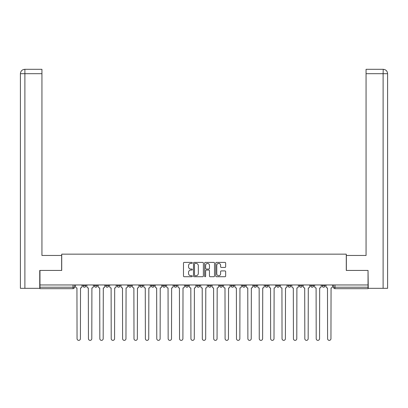 <?xml version="1.0" encoding="UTF-8"?>
<svg xmlns="http://www.w3.org/2000/svg" width="408" height="408" viewBox="0 0 408 408"><rect width="100%" height="100%" fill="white"/><g stroke="black" fill="none" stroke-linecap="round" stroke-linejoin="round"><path stroke-width="0.61" d="M192.321 262.89A0.5 0.5 0 0 0 191.816 262.39L184.207 262.39A0.719 0.719 0 0 0 183.488 263.109L183.488 276.007A0.719 0.719 0 0 0 184.207 276.721L191.816 276.721A0.5 0.5 0 0 0 192.321 276.221A0.5 0.5 0 0 0 191.816 275.716L190.832 275.716A2.295 2.295 0 0 1 188.542 273.426L188.542 272.35A2.295 2.295 0 0 1 190.832 270.055L191.816 270.055A0.5 0.5 0 0 0 192.321 269.555A0.5 0.5 0 0 0 191.816 269.056L190.832 269.056A2.295 2.295 0 0 1 188.542 266.761L188.542 265.685A2.295 2.295 0 0 1 190.832 263.395L191.816 263.395A0.5 0.5 0 0 0 192.321 262.89M310.728 285.763L310.728 284.957L310.728 285.763A1.459 1.459 0 0 0 312.191 287.222A1.459 1.459 0 0 1 310.728 285.763L313.65 285.763A1.459 1.459 0 0 1 312.191 287.222A1.459 1.459 0 0 0 313.65 285.763L313.65 284.957L313.65 285.763M208.233 284.957L208.233 285.763L211.155 285.763A1.459 1.459 0 0 1 209.697 287.222A1.459 1.459 0 0 1 208.233 285.763L208.233 284.957M174.068 284.957L174.068 285.763L176.99 285.763A1.459 1.459 0 0 1 175.527 287.222A1.459 1.459 0 0 1 174.068 285.763L174.068 284.957M151.291 284.957L151.291 285.763L154.214 285.763A1.459 1.459 0 0 1 152.75 287.222A1.459 1.459 0 0 1 151.291 285.763L151.291 284.957M139.903 284.957L139.903 285.763L142.826 285.763A1.459 1.459 0 0 1 141.362 287.222A1.459 1.459 0 0 1 139.903 285.763L139.903 284.957M117.127 284.957L117.127 285.763L120.049 285.763A1.459 1.459 0 0 1 118.585 287.222A1.459 1.459 0 0 1 117.127 285.763L117.127 284.957M224.941 267.444A0.719 0.719 0 0 0 225.66 266.725L225.66 263.109A0.719 0.719 0 0 0 224.941 262.39L216.485 262.39A0.719 0.719 0 0 0 215.771 263.109L215.771 276.007A0.719 0.719 0 0 0 216.485 276.721L224.941 276.721A0.719 0.719 0 0 0 225.66 276.007L225.66 271.636A0.719 0.719 0 0 0 224.941 270.917L221.325 270.917A0.719 0.719 0 0 0 220.606 271.636L220.606 273.804A1.918 1.918 0 0 1 218.688 275.716A1.918 1.918 0 0 1 216.77 273.804L216.77 265.312A1.918 1.918 0 0 1 218.688 263.395A1.918 1.918 0 0 1 220.606 265.312L220.606 266.725A0.719 0.719 0 0 0 221.325 267.444L224.941 267.444M24.888 288.318L20.4 288.318L20.4 73.69C20.66 71.033 22.119 69.569 24.776 69.309L41.937 69.309L41.937 73.69L24.888 73.69L24.888 288.318L39.744 288.318L39.744 270.433L61.72 270.433L61.72 254.153L346.28 254.153L346.28 270.433L368.036 270.433L368.036 284.957L39.964 284.957L39.964 287.222L74.496 287.222L74.496 284.957L74.496 287.222A1.459 1.459 0 0 1 73.032 288.68L39.964 288.68L39.964 287.222M39.964 270.433L39.964 284.957M203.373 263.109A0.719 0.719 0 0 0 202.659 262.39L194.203 262.39A0.719 0.719 0 0 0 193.484 263.109L193.484 276.007A0.719 0.719 0 0 0 194.203 276.721L202.659 276.721A0.719 0.719 0 0 0 203.373 276.007L203.373 263.109M205.341 262.39L213.797 262.39A0.719 0.719 0 0 1 214.516 263.109L214.516 276.007A0.719 0.719 0 0 1 213.797 276.721L210.181 276.721A0.719 0.719 0 0 1 209.462 276.007L209.462 270.774A0.719 0.719 0 0 0 208.748 270.055L206.346 270.055A0.719 0.719 0 0 0 205.632 270.774L205.632 276.221A0.5 0.5 0 0 1 205.127 276.721A0.5 0.5 0 0 1 204.627 276.221L204.627 263.109A0.719 0.719 0 0 1 205.341 262.39M333.504 284.957L333.504 287.222L368.036 287.222L368.036 288.68L334.968 288.68A1.459 1.459 0 0 1 333.504 287.222M368.036 284.957L368.036 287.222M322.116 284.957L322.116 285.763L325.038 285.763L325.038 284.957L325.038 285.763A1.459 1.459 0 0 1 323.58 287.222A1.459 1.459 0 0 1 322.116 285.763A1.459 1.459 0 0 0 323.58 287.222M299.339 284.957L299.339 285.763L302.262 285.763L302.262 284.957L302.262 285.763A1.459 1.459 0 0 1 300.803 287.222A1.459 1.459 0 0 1 299.339 285.763A1.459 1.459 0 0 0 300.803 287.222M290.873 285.763L290.873 284.957L290.873 285.763A1.459 1.459 0 0 1 289.415 287.222A1.459 1.459 0 0 1 287.951 285.763L290.873 285.763A1.459 1.459 0 0 1 289.415 287.222M287.951 284.957L287.951 285.763M279.485 284.957L279.485 285.763A1.459 1.459 0 0 1 278.026 287.222A1.459 1.459 0 0 1 276.563 285.763L279.485 285.763A1.459 1.459 0 0 1 278.026 287.222M276.563 284.957L276.563 285.763M268.097 284.957L268.097 285.763A1.459 1.459 0 0 1 266.638 287.222A1.459 1.459 0 0 1 265.175 285.763L268.097 285.763M265.175 284.957L265.175 285.763M256.709 284.957L256.709 285.763A1.459 1.459 0 0 1 255.25 287.222A1.459 1.459 0 0 1 253.786 285.763L256.709 285.763M253.786 284.957L253.786 285.763M245.32 284.957L245.32 285.763A1.459 1.459 0 0 1 243.862 287.222A1.459 1.459 0 0 1 242.398 285.763L245.32 285.763M242.398 284.957L242.398 285.763M233.932 284.957L233.932 285.763A1.459 1.459 0 0 1 232.473 287.222A1.459 1.459 0 0 1 231.01 285.763A1.459 1.459 0 0 0 232.473 287.222M231.01 284.957L231.01 285.763L233.932 285.763M222.544 284.957L222.544 285.763A1.459 1.459 0 0 1 221.085 287.222A1.459 1.459 0 0 1 219.621 285.763A1.459 1.459 0 0 0 221.085 287.222M219.621 284.957L219.621 285.763L222.544 285.763M211.155 284.957L211.155 285.763A1.459 1.459 0 0 1 209.697 287.222M199.767 284.957L199.767 285.763A1.459 1.459 0 0 1 198.303 287.222A1.459 1.459 0 0 1 196.845 285.763L199.767 285.763M196.845 284.957L196.845 285.763M188.379 284.957L188.379 285.763A1.459 1.459 0 0 1 186.915 287.222A1.459 1.459 0 0 1 185.456 285.763L188.379 285.763L188.379 284.957M185.456 284.957L185.456 285.763M176.99 284.957L176.99 285.763M165.602 284.957L165.602 285.763A1.459 1.459 0 0 1 164.138 287.222A1.459 1.459 0 0 1 162.68 285.763L165.602 285.763L165.602 284.957M162.68 284.957L162.68 285.763M154.214 284.957L154.214 285.763L154.214 284.957M142.826 285.763L142.826 284.957L142.826 285.763A1.459 1.459 0 0 1 141.362 287.222M131.437 284.957L131.437 285.763A1.459 1.459 0 0 1 129.974 287.222A1.459 1.459 0 0 1 128.515 285.763A1.459 1.459 0 0 0 129.974 287.222A1.459 1.459 0 0 0 131.437 285.763L131.437 284.957M128.515 284.957L128.515 285.763L131.437 285.763M120.049 284.957L120.049 285.763M108.661 284.957L108.661 285.763A1.459 1.459 0 0 1 107.197 287.222A1.459 1.459 0 0 1 105.738 285.763A1.459 1.459 0 0 0 107.197 287.222A1.459 1.459 0 0 0 108.661 285.763L105.738 285.763L105.738 284.957M94.35 284.957L94.35 285.763L97.272 285.763L97.272 284.957L97.272 285.763A1.459 1.459 0 0 1 95.809 287.222A1.459 1.459 0 0 1 94.35 285.763A1.459 1.459 0 0 0 95.809 287.222M82.962 284.957L82.962 285.763L85.884 285.763L85.884 284.957L85.884 285.763A1.459 1.459 0 0 1 84.42 287.222A1.459 1.459 0 0 1 82.962 285.763A1.459 1.459 0 0 0 84.42 287.222M194.988 263.395A0.5 0.5 0 0 0 194.489 263.894L194.489 275.216A0.5 0.5 0 0 0 194.988 275.716L196.029 275.716A2.295 2.295 0 0 0 198.324 273.426L198.324 265.685A2.295 2.295 0 0 0 196.029 263.395L194.988 263.395M209.462 265.348A1.918 1.918 0 0 0 207.544 263.43A1.918 1.918 0 0 0 205.632 265.348L205.632 268.337A0.719 0.719 0 0 0 206.346 269.056L208.748 269.056A0.719 0.719 0 0 0 209.462 268.337L209.462 265.348M75.48 286.493L75.48 284.957L75.48 286.493A1.459 1.459 48.4 0 0 76.939 287.951L77.051 338.691A1.678 1.678 48.4 0 0 78.729 340.369A1.678 1.678 48.4 0 0 80.407 338.691L80.519 287.951A1.459 1.459 48.4 0 0 81.977 286.493L81.977 284.957M76.939 287.951L77.051 338.691M80.407 338.691L80.519 287.951M86.868 286.493L86.868 284.957L86.868 286.493A1.459 1.459 48.4 0 0 88.327 287.951L88.439 338.691A1.678 1.678 48.4 0 0 90.117 340.369A1.678 1.678 48.4 0 0 91.795 338.691L91.907 287.951A1.459 1.459 48.4 0 0 93.366 286.493L93.366 284.957M98.257 286.493L98.257 284.957L98.257 286.493A1.459 1.459 48.4 0 0 99.715 287.951L99.827 338.691A1.678 1.678 48.4 0 0 101.505 340.369A1.678 1.678 48.4 0 0 103.183 338.691L103.295 287.951A1.459 1.459 48.4 0 0 104.754 286.493L104.754 284.957M61.644 270.433L61.644 255.464L41.937 255.464L41.937 73.69M24.888 69.309L24.888 73.69L20.4 73.69L20.4 244.514L20.4 73.69C20.655 71.033 22.119 69.574 24.781 69.309M346.356 270.433L346.356 255.464L366.063 255.464L366.063 69.309L383.214 69.309L383.112 73.69L366.063 73.69M387.6 244.514L387.6 73.69L387.6 288.318L368.256 288.318L368.036 270.433M383.112 288.318L383.112 73.69L387.6 73.69C387.34 71.033 385.881 69.569 383.224 69.309M88.327 287.951L88.439 338.691M91.795 338.691L91.907 287.951M99.715 287.951L99.827 338.691M103.183 338.691L103.295 287.951M109.645 286.493L109.645 284.957L109.645 286.493A1.459 1.459 48.4 0 0 111.103 287.951L111.216 338.691A1.678 1.678 48.4 0 0 112.894 340.369A1.678 1.678 48.4 0 0 114.572 338.691L114.684 287.951A1.459 1.459 48.4 0 0 116.142 286.493L116.142 284.957M121.033 286.493L121.033 284.957L121.033 286.493A1.459 1.459 48.4 0 0 122.492 287.951L122.604 338.691A1.678 1.678 48.4 0 0 124.282 340.369A1.678 1.678 48.4 0 0 125.96 338.691L126.072 287.951A1.459 1.459 48.4 0 0 127.531 286.493L127.531 284.957M132.421 286.493L132.421 284.957L132.421 286.493A1.459 1.459 48.4 0 0 133.88 287.951L133.992 338.691A1.678 1.678 48.4 0 0 135.67 340.369A1.678 1.678 48.4 0 0 137.348 338.691L137.46 287.951A1.459 1.459 48.4 0 0 138.919 286.493L138.919 284.957M111.103 287.951L111.216 338.691M114.572 338.691L114.684 287.951M122.492 287.951L122.604 338.691M125.96 338.691L126.072 287.951M133.88 287.951L133.992 338.691M137.348 338.691L137.46 287.951M143.81 286.493L143.81 284.957L143.81 286.493A1.459 1.459 48.4 0 0 145.268 287.951L145.381 338.691A1.678 1.678 48.4 0 0 147.059 340.369A1.678 1.678 48.4 0 0 148.736 338.691L148.849 287.951A1.459 1.459 48.4 0 0 150.307 286.493L150.307 284.957M145.268 287.951L145.381 338.691M148.736 338.691L148.849 287.951M155.198 286.493L155.198 284.957L155.198 286.493A1.459 1.459 48.4 0 0 156.657 287.951L156.769 338.691A1.678 1.678 48.4 0 0 158.447 340.369A1.678 1.678 48.4 0 0 160.125 338.691L160.237 287.951A1.459 1.459 48.4 0 0 161.696 286.493L161.696 284.957M156.657 287.951L156.769 338.691M160.125 338.691L160.237 287.951M166.586 286.493L166.586 284.957L166.586 286.493A1.459 1.459 48.4 0 0 168.045 287.951L168.157 338.691A1.678 1.678 48.4 0 0 169.835 340.369A1.678 1.678 48.4 0 0 171.513 338.691L171.625 287.951A1.459 1.459 48.4 0 0 173.084 286.493L173.084 284.957M168.045 287.951L168.157 338.691M171.513 338.691L171.625 287.951M177.975 286.493L177.975 284.957L177.975 286.493A1.459 1.459 48.4 0 0 179.433 287.951L179.546 338.691A1.678 1.678 48.4 0 0 181.223 340.369A1.678 1.678 48.4 0 0 182.901 338.691L183.014 287.951A1.459 1.459 48.4 0 0 184.472 286.493L184.472 284.957M179.433 287.951L179.546 338.691M182.901 338.691L183.014 287.951M189.363 286.493L189.363 284.957L189.363 286.493A1.459 1.459 48.4 0 0 190.822 287.951L190.934 338.691A1.678 1.678 48.4 0 0 192.612 340.369A1.678 1.678 48.4 0 0 194.29 338.691L194.402 287.951A1.459 1.459 48.4 0 0 195.86 286.493L195.86 284.957M190.822 287.951L190.934 338.691M194.29 338.691L194.402 287.951M200.751 286.493L200.751 284.957L200.751 286.493A1.459 1.459 48.4 0 0 202.21 287.951L202.322 338.691A1.678 1.678 48.4 0 0 204 340.369A1.678 1.678 48.4 0 0 205.678 338.691L205.79 287.951A1.459 1.459 48.4 0 0 207.249 286.493L207.249 284.957M202.21 287.951L202.322 338.691M205.678 338.691L205.79 287.951M212.14 286.493L212.14 284.957L212.14 286.493A1.459 1.459 48.4 0 0 213.598 287.951L213.71 338.691A1.678 1.678 48.4 0 0 215.388 340.369A1.678 1.678 48.4 0 0 217.066 338.691L217.178 287.951A1.459 1.459 48.4 0 0 218.637 286.493L218.637 284.957M213.598 287.951L213.71 338.691M217.066 338.691L217.178 287.951M223.528 286.493L223.528 284.957L223.528 286.493A1.459 1.459 48.4 0 0 224.986 287.951L225.099 338.691A1.678 1.678 48.4 0 0 226.777 340.369A1.678 1.678 48.4 0 0 228.454 338.691L228.567 287.951A1.459 1.459 48.4 0 0 230.025 286.493L230.025 284.957M224.986 287.951L225.099 338.691M228.454 338.691L228.567 287.951M234.916 286.493L234.916 284.957L234.916 286.493A1.459 1.459 48.4 0 0 236.375 287.951L236.487 338.691A1.678 1.678 48.4 0 0 238.165 340.369A1.678 1.678 48.4 0 0 239.843 338.691L239.955 287.951A1.459 1.459 48.4 0 0 241.414 286.493L241.414 284.957M236.375 287.951L236.487 338.691M239.843 338.691L239.955 287.951M246.304 286.493L246.304 284.957L246.304 286.493A1.459 1.459 48.4 0 0 247.763 287.951L247.875 338.691A1.678 1.678 48.4 0 0 249.553 340.369A1.678 1.678 48.4 0 0 251.231 338.691L251.343 287.951A1.459 1.459 48.4 0 0 252.802 286.493L252.802 284.957M247.763 287.951L247.875 338.691M251.231 338.691L251.343 287.951M257.693 286.493L257.693 284.957L257.693 286.493A1.459 1.459 48.4 0 0 259.151 287.951L259.264 338.691A1.678 1.678 48.4 0 0 260.942 340.369A1.678 1.678 48.4 0 0 262.619 338.691L262.732 287.951A1.459 1.459 48.4 0 0 264.19 286.493L264.19 284.957M259.151 287.951L259.264 338.691M262.619 338.691L262.732 287.951M269.081 286.493L269.081 284.957L269.081 286.493A1.459 1.459 48.4 0 0 270.54 287.951L270.652 338.691A1.678 1.678 48.4 0 0 272.33 340.369A1.678 1.678 48.4 0 0 274.008 338.691L274.12 287.951A1.459 1.459 48.4 0 0 275.579 286.493L275.579 284.957M270.54 287.951L270.652 338.691M274.008 338.691L274.12 287.951M280.469 286.493L280.469 284.957L280.469 286.493A1.459 1.459 48.4 0 0 281.928 287.951L282.04 338.691A1.678 1.678 48.4 0 0 283.718 340.369A1.678 1.678 48.4 0 0 285.396 338.691L285.508 287.951A1.459 1.459 48.4 0 0 286.967 286.493L286.967 284.957M281.928 287.951L282.04 338.691M285.396 338.691L285.508 287.951M291.858 286.493L291.858 284.957L291.858 286.493A1.459 1.459 48.4 0 0 293.316 287.951L293.429 338.691A1.678 1.678 48.4 0 0 295.106 340.369A1.678 1.678 48.4 0 0 296.784 338.691L296.897 287.951A1.459 1.459 48.4 0 0 298.355 286.493L298.355 284.957M293.316 287.951L293.429 338.691M296.784 338.691L296.897 287.951M303.246 286.493L303.246 284.957L303.246 286.493A1.459 1.459 48.4 0 0 304.705 287.951L304.817 338.691A1.678 1.678 48.4 0 0 306.495 340.369A1.678 1.678 48.4 0 0 308.173 338.691L308.285 287.951A1.459 1.459 48.4 0 0 309.743 286.493L309.743 284.957M304.705 287.951L304.817 338.691M308.173 338.691L308.285 287.951M314.634 286.493L314.634 284.957L314.634 286.493A1.459 1.459 48.4 0 0 316.093 287.951L316.205 338.691A1.678 1.678 48.4 0 0 317.883 340.369A1.678 1.678 48.4 0 0 319.561 338.691L319.673 287.951A1.459 1.459 48.4 0 0 321.132 286.493L321.132 284.957M316.093 287.951L316.205 338.691M319.561 338.691L319.673 287.951M326.023 286.493L326.023 284.957L326.023 286.493A1.459 1.459 48.4 0 0 327.481 287.951L327.593 338.691A1.678 1.678 48.4 0 0 329.271 340.369A1.678 1.678 48.4 0 0 330.949 338.691L331.061 287.951A1.459 1.459 48.4 0 0 332.52 286.493L332.52 284.957M327.481 287.951L327.593 338.691M330.949 338.691L331.061 287.951M73.032 284.957L73.032 288.68M334.968 284.957L334.968 288.68M20.4 73.69L20.4 244.514"/></g></svg>
